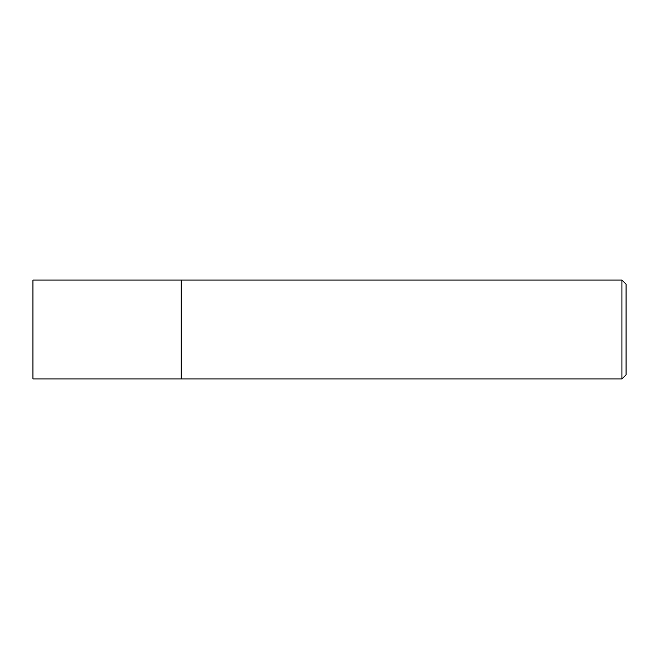 <?xml version="1.0" encoding="UTF-8"?>
<svg xmlns="http://www.w3.org/2000/svg" width="659" height="659" viewBox="0 0 659 659"><rect width="100%" height="100%" fill="white"/><g stroke="black" fill="none" stroke-linecap="round" stroke-linejoin="round"><path stroke-width="0.49" stroke-dasharray="3.29 2.47" d="M621.931 378.925L621.931 280.075M181.225 280.075L181.225 378.925L181.225 280.075M626.05 284.194L626.05 374.806M32.95 378.925L32.95 280.075"/><path stroke-width="0.99" d="M621.931 280.075L621.931 378.925L181.225 378.925L181.225 280.075L32.95 280.075L32.95 378.925L181.225 378.925L181.225 280.075L621.931 280.075L626.05 284.194L626.05 374.806L621.931 378.925"/></g></svg>
